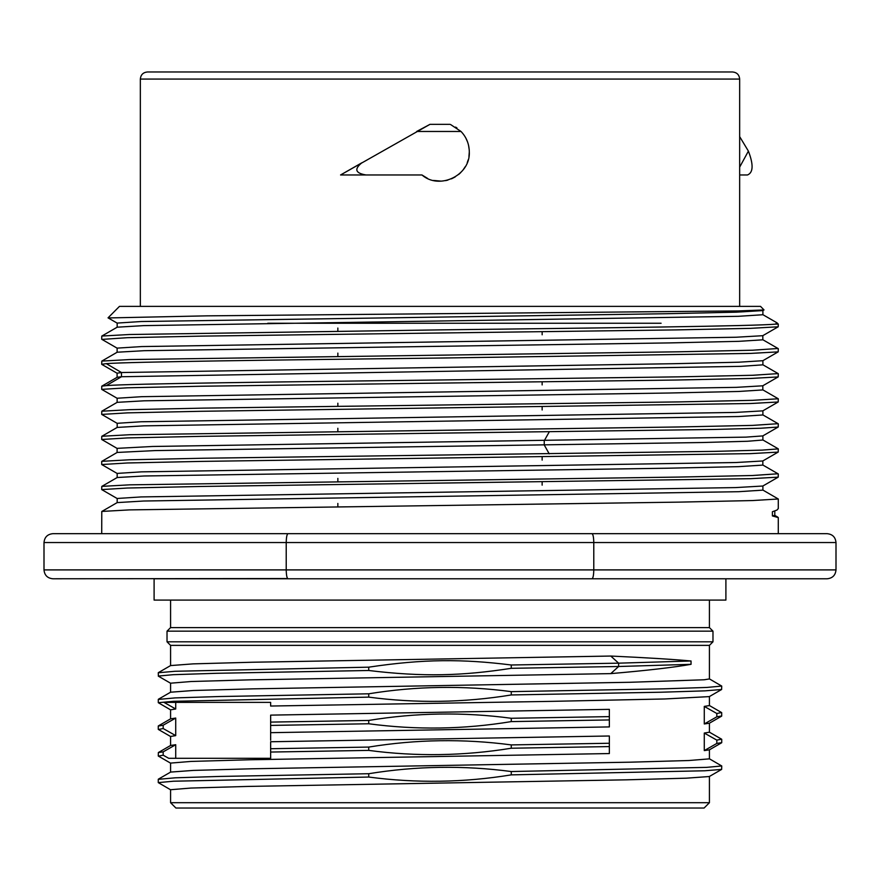 <?xml version="1.0" encoding="UTF-8"?>
<svg xmlns="http://www.w3.org/2000/svg" width="880" height="880" viewBox="0 0 880 880"><rect width="100%" height="100%" fill="white"/><g stroke="black" fill="none" stroke-linecap="round" stroke-linejoin="round"><path stroke-width="1.32" d="M170.577 802.703L175.901 808.027L704.099 808.027L709.423 802.703L170.577 802.703L170.577 789.723L190.751 788.062L248.237 786.412L626.681 779.823L686.455 778.173L709.324 776.523M191.972 702.372L169.499 702.372M170.577 718.85L170.577 709.819L175.725 708.994L175.725 702.372M709.313 678.843L721.721 686.07L721.622 689.502L709.324 696.608L664.675 698.973L552.409 701.338L270.644 706.035L270.644 705.067M270.644 756.151L270.644 754.732M270.644 752.719L270.644 753.654M175.725 758.307L175.725 744.711L170.61 745.47M270.644 747.879L270.644 753.06M270.644 754.589L270.644 756.195M170.577 745.481L170.577 736.45L175.725 735.625L175.725 718.069L170.61 718.828M170.577 627.616L167.024 631.158L712.976 631.158L709.423 627.616L170.577 627.616L170.577 600.083M610.775 656.051C647.141 657.734 673.904 659.384 691.042 660.99L618.618 663.168L610.775 656.051L252.494 662.233L193.116 663.872L170.599 665.577M691.042 660.99L691.042 664.323C673.838 667.392 647.075 670.483 610.775 673.618L618.618 666.501L511.269 668.316L511.269 664.994C462.528 658.9 423.511 658.933 368.731 667.172L175.043 671.275L158.268 672.749L158.378 676.181L170.687 683.287M170.577 692.219L170.577 683.188L190.971 681.527L249.535 679.855L610.775 673.618M170.577 665.588L170.577 645.37L709.423 645.37L709.423 678.942L704.143 679.778L630.157 682.275L252.769 688.853L193.303 690.503L170.599 692.208M609.345 714.945L609.345 719.356M170.577 772.112L170.577 763.092L190.949 761.431L249.92 759.759L609.356 753.555L609.356 735.999L270.644 741.752L270.644 758.307L168.707 758.307L163.174 755.183L158.433 756.129M709.423 749.826L709.423 758.857L688.919 760.518L630.509 762.179L252.219 768.779L193.226 770.418L170.643 772.079M270.644 720.203L270.644 727.386M511.269 718.278L609.345 716.628L609.356 709.357L270.644 715.121L270.644 732.677L609.356 726.913L609.345 719.939L511.269 721.6L511.269 718.278C463.804 711.909 416.295 712.624 368.731 720.445L270.655 722.095M609.356 721.897L609.356 714.593M270.644 740.234L270.644 730.345M270.644 727.848L270.644 722.678M709.423 723.195L709.423 732.215L704.275 733.051L704.275 750.596L709.379 749.848M709.423 696.542L709.423 705.584L704.275 706.409L704.275 723.965L709.368 723.217M167.024 631.158L167.024 641.817L712.976 641.817L712.976 631.158M270.644 754.149L270.644 756.481M709.324 758.747L721.754 765.974L706.541 767.371L511.269 771.54C463.716 765.248 416.207 765.974 368.731 773.718L219.395 776.446L175.263 777.81L158.268 779.328M184.668 758.307L183.425 758.307M175.725 744.711L163.174 751.861L158.356 752.543L158.268 755.986M163.174 751.861L163.174 755.183M609.356 735.999L609.345 743.259L511.269 744.909C463.639 738.617 416.13 739.343 368.731 747.076L270.644 748.726M609.345 743.259L609.356 753.555M368.731 747.076L368.731 750.398L270.644 752.048M368.731 750.398C416.097 756.701 463.606 755.975 511.269 748.231L511.269 744.909M609.356 746.581L511.269 748.231M368.731 773.718L368.731 777.04L173.448 781.22L158.268 782.617L170.676 789.833M368.731 777.04C416.262 783.332 463.771 782.617 511.269 774.873L511.269 771.54M721.743 765.974L721.644 769.406L704.715 770.781L511.269 774.873M270.644 706.035L270.644 702.372L163.988 702.372L175.725 708.994M721.721 686.07L706.816 687.445L663.432 688.842L511.269 691.636C463.727 685.333 416.218 686.059 368.731 693.803L368.731 697.125L173.426 701.305L158.29 702.702L170.709 709.929M368.731 697.125C416.273 703.428 463.782 702.702 511.269 694.958L511.269 691.636M721.622 689.502L704.979 690.855L661.122 692.219L511.269 694.958M368.731 667.172L368.731 670.494L216.634 673.288L173.239 674.685L158.279 676.071M368.731 670.494C423.005 677.05 462.099 675.917 511.269 668.316M245.069 702.372L254.705 702.372M691.042 664.323L618.618 666.501L618.618 663.168L511.269 664.994M368.731 693.803L219.131 696.542L175.12 697.906L158.29 699.424M725.901 600.083L154.099 600.083L154.099 578.776L725.901 578.776L725.901 600.083M591.965 578.776C593.076 578.226 593.681 575.267 593.78 569.899L836 569.899C835.472 575.289 832.513 578.248 827.123 578.776L288.035 578.776C286.924 578.226 286.33 575.267 286.22 569.899L44 569.899C44.528 575.289 47.487 578.248 52.877 578.776L287.617 578.545M827.123 578.776L725.901 578.776M44 569.899L44 542.553L286.22 542.553L286.22 569.899L593.78 569.899L593.78 542.553L286.22 542.553C286.319 537.185 286.924 534.226 288.035 533.676L591.965 533.676C593.076 534.226 593.67 537.185 593.78 542.553L836 542.553C835.472 537.163 832.513 534.204 827.123 533.676L591.965 533.676M592.647 578.138L592.944 577.368M288.035 533.676L52.877 533.676C47.487 534.204 44.528 537.163 44 542.553M101.717 533.676L101.783 511.445L129.415 509.894L679.129 502.128L752.609 500.555L778.283 498.993L778.283 508.563L776.996 510.048L772.398 511.742L772.409 515.933L778.283 517.605L778.283 533.676M778.283 498.993L762.839 490.039M337.854 356.147L337.854 353.111M337.854 406.263L337.854 403.216M337.843 431.31L337.843 428.274M337.854 481.426L337.854 478.39M337.843 506.484L337.843 503.448M542.146 482.108L542.146 485.144M542.146 457.05L542.146 460.097M542.146 406.934L542.146 409.981M542.146 381.876L542.146 384.923M542.157 331.771L542.157 334.796M337.843 331.089L337.843 328.053M117.117 352.308L117.117 348.128L141.735 346.566L736.065 337.238L762.751 335.698L778.195 326.788L750.266 328.361L676.379 329.901L200.871 336.127L127.391 337.689L101.97 339.405M778.283 324.126L775.335 324.126L777.04 322.883L778.283 324.126L778.206 326.81M101.717 339.251L101.783 336.05L129.393 334.51L440 329.879C604.582 327.943 756.998 326.04 775.335 324.137M101.794 336.083L117.183 327.195L143.682 325.622L738.441 316.316L762.905 314.732L762.894 310.552M117.161 327.283L117.161 323.081L141.273 321.519L666.391 313.72L736.56 312.169L762.894 310.574M117.227 323.158L108.042 317.856L119.471 306.372L760.529 306.372L764.027 309.947L738.232 310.926L206.69 315.854L108.185 317.944M441.364 181.148L433.455 180.433M427.592 178.42L421.96 174.966C439.439 190.311 470.514 175.439 469.304 151.877C469.172 143.946 466.411 137.148 461.021 131.472L450.681 124.597M461.021 131.472L416.658 131.472L429.957 124.355L340.56 174.966L421.96 174.966M455.62 127.083L456.951 127.974M465.784 137.962L467.588 142.01M468.545 145.255L469.249 150.062M469.304 151.976L468.93 156.53M468.204 159.83L467.225 162.701M465.432 166.441L463.034 169.994M460.702 172.612L458.645 174.482M455.169 176.946L451.451 178.849M447.898 180.092L445.588 180.642M732.556 71.973L147.444 71.973C143.121 72.391 140.756 74.756 140.338 79.068L739.662 79.068C739.244 74.756 736.879 72.391 732.556 71.973M267.762 323.246L661.089 323.246M450.043 124.355L429.957 124.355M366.003 174.966C355.322 173.195 353.969 169.125 361.933 162.745L340.56 174.966L361.933 162.745M739.662 136.631L748.396 151.118L739.662 167.145M739.662 174.966L747.494 174.966C753.291 172.601 753.599 164.659 748.396 151.118M101.794 361.108L117.183 352.22L144.166 350.691L670.186 342.892L738.947 341.33L762.894 339.812M778.283 348.656L778.206 351.868L750.42 353.419L440 358.039C279.279 359.92 129.437 361.801 106.282 363.638L101.717 364.309L101.794 361.097L129.602 359.557L679.129 351.791L752.609 350.218L777.997 348.491M117.095 377.377L117.095 373.186L121.484 372.526L674.091 363.693L738.727 362.208L762.894 360.701L762.905 364.837L740.883 366.344L121.484 376.728L121.484 372.526L106.282 363.638M778.283 373.714L778.206 376.926L750.453 378.466L676.753 380.017L200.871 386.232L127.391 387.805L101.717 389.367L101.772 386.166L106.282 385.605C129.437 383.691 279.279 381.854 440 379.984L679.129 376.849L752.609 375.276L778.151 373.604M117.128 402.435L117.128 398.244L141.757 396.682L736.23 387.354L762.751 385.803L778.195 376.893M101.794 411.213L129.624 409.673L203.335 408.122L679.129 401.907L752.609 400.334L778.283 398.772L778.206 401.984L750.409 403.524L200.871 411.29L127.391 412.863L101.717 414.425L101.794 411.213L117.183 402.336L144.221 400.807L669.471 393.008L738.65 391.468L762.883 389.928M117.183 427.515L117.183 423.302L141.086 421.762L735.515 412.423L762.817 410.861L778.206 401.973M101.805 436.315L117.194 427.427L144.045 425.854L738.639 416.537L762.905 414.964L762.883 410.784M778.283 423.83L778.228 427.031L760.639 428.241L713.306 429.462L200.871 436.348L127.391 437.921L101.717 439.483L101.783 436.271L129.503 434.731L679.129 426.965L752.609 425.392L778.096 423.687M101.717 439.483L117.172 448.448M117.095 452.529L117.095 448.36L152.669 446.468L745.932 437.129L762.817 435.908L778.217 427.009M101.783 461.329L129.47 459.789L203.148 458.238L714.978 451.363L762.102 450.12L778.283 448.888L778.206 452.1L750.387 453.64L200.871 461.406L127.391 462.968L101.717 464.541L101.717 461.417L117.161 452.452L155.144 450.582L702.57 442.508L747.527 441.265L762.905 440.011L762.883 435.831M117.161 477.609L117.161 473.407L141.427 471.856L735.856 462.528L762.773 460.977L778.195 452.067M101.805 486.409L117.194 477.521L144.298 475.981L669.141 468.182L738.518 466.653L762.894 465.091M778.283 473.935L778.217 477.147L750.541 478.687L200.871 486.464L127.391 488.026L101.717 489.588L101.794 486.376L129.613 484.836L679.129 477.07L752.609 475.508L777.997 473.77M117.172 502.678L117.172 498.476L141.086 496.925L735.68 487.586L762.828 486.024L778.217 477.147M101.805 511.478L117.183 502.601L143.715 501.017L738.584 491.7L762.905 490.127L762.905 485.947M101.739 386.199L117.161 377.289L121.484 376.728L106.282 385.605M772.409 515.933L774.752 515.361L777.909 517.198M772.398 511.742L776.996 510.048M709.423 645.37L712.976 641.817M170.577 645.37L167.024 641.817M368.731 720.445L368.731 723.767L270.655 725.417M368.731 723.767C416.306 730.125 463.826 729.41 511.269 721.6M609.345 716.628L609.345 719.939M704.275 750.596L716.826 743.446L716.826 740.124L704.275 733.051M721.732 742.621L716.826 743.446M721.556 739.178L716.826 740.124M721.545 712.536L716.826 713.493L704.275 706.409M704.275 723.965L716.826 716.815L716.826 713.493M721.699 715.979L716.826 716.815M175.725 718.069L163.174 725.219L163.174 728.541L175.725 735.625M163.174 728.541L158.444 729.498M163.174 725.219L158.268 726.055M836 569.899L836 542.553M549.23 453.86L544.247 444.972L544.247 440.77L549.23 431.882M709.423 802.703L709.423 776.457M709.423 627.616L709.423 600.083M158.345 779.174L170.687 772.057M158.356 752.543L170.676 745.426M170.676 763.202L158.345 756.085M709.324 776.512L721.644 769.406M158.268 782.617L158.268 779.295M170.687 692.153L158.367 699.27M170.687 665.522L158.367 672.639M158.29 699.38L158.29 702.702M117.216 348.216L101.805 339.317M762.839 314.655L776.787 322.707M762.817 310.607L764.005 309.914M140.338 306.372L140.338 79.068M739.662 306.372L739.662 79.068M762.828 335.599L762.828 339.812M762.806 339.724L778.195 348.601M778.195 351.846L762.806 360.734M762.839 364.76L778.217 373.637M101.783 389.422L117.205 398.321M762.828 385.715L762.828 389.928M762.817 389.84L778.195 398.728M101.805 414.469L117.249 423.39M762.839 414.887L778.217 423.764M762.828 439.923L778.206 448.8M101.794 464.585L117.227 473.495M762.839 460.889L762.839 465.091M762.828 465.014L778.206 473.891M117.238 498.564L101.805 489.643M101.794 364.397L117.15 373.263M774.807 515.449L774.807 511.269M721.644 742.764L709.324 749.881M709.324 732.116L721.644 739.222M721.732 739.332L721.732 742.665M709.302 705.463L721.633 712.591M721.699 712.69L721.699 716.023M721.633 716.144L709.302 723.261M170.676 736.56L158.356 729.443M158.356 725.912L170.676 718.795M158.268 729.344L158.268 726.011"/></g></svg>
